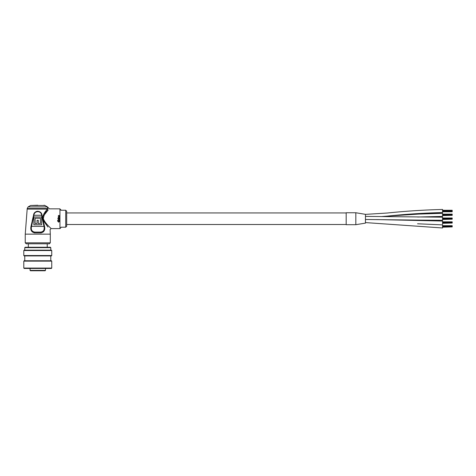 <?xml version="1.0" encoding="UTF-8"?>
<svg xmlns="http://www.w3.org/2000/svg" width="476" height="476" viewBox="0 0 476 476"><rect width="100%" height="100%" fill="white"/><g stroke="black" fill="none" stroke-linecap="round" stroke-linejoin="round"><path stroke-width="0.71" d="M376.498 219.567L442.561 221.037L442.561 224.119M365.461 216.396L442.561 217.181L442.561 220.269L421.534 220.144L442.561 220.269M417.559 223.774L442.561 224.892L442.561 227.974L365.461 222.59L442.561 227.974M365.461 214.337L355.822 212.748L355.822 224.702L346.183 224.702L346.183 212.748L355.822 212.748L355.822 224.702L365.461 223.113M365.461 214.331L365.461 223.107M406.147 214.486L442.561 213.325L442.561 216.413L417.642 217.02M442.561 212.552L442.561 212.552C424.098 212.992 405.677 214.176 387.291 216.11L442.561 212.552L442.561 209.47C424.098 209.91 405.671 211.1 387.291 213.028L365.461 214.367M346.183 212.945L66.688 212.945L66.688 211.207L66.688 226.243L65.724 227.207L65.724 210.243L66.688 211.207M346.183 224.505L66.688 224.505M452.2 225.689L442.561 225.689L452.2 225.689L452.2 226.439L442.561 226.433L452.2 226.439L452.2 226.909L442.561 226.909M452.2 225.963L442.561 225.963M452.2 226.909L442.561 227.177M452.2 226.124L442.561 226.124M452.2 226.749L442.561 226.749M442.561 221.834L452.2 221.834L452.2 222.584L442.561 222.578L452.2 222.584L452.2 223.054L442.561 223.054M452.2 222.108L442.561 222.108M452.2 223.054L442.561 223.321M452.2 222.268L442.561 222.268M452.2 222.893L442.561 222.893M452.2 217.978L442.561 217.978L452.2 217.978L452.2 218.728L442.561 218.722L452.2 218.728L452.2 219.198L442.561 219.198M452.2 218.252L442.561 218.252M452.2 219.198L442.561 219.472M452.2 218.413L442.561 218.413M452.2 219.037L442.561 219.037M442.561 214.123L452.2 214.123L452.2 215.342L442.561 215.342M452.2 214.396L442.561 214.396M452.2 215.342L442.561 215.616M452.2 214.557L442.561 214.557M452.2 214.866L442.561 214.866M452.2 214.872L442.561 214.872M452.2 215.182L442.561 215.182M442.561 210.267L452.2 210.267L452.2 211.017L442.561 211.011L452.2 211.017L452.2 211.487L442.561 211.487M452.2 210.541L442.561 210.541M452.2 211.487L442.561 211.76L452.2 211.76M452.2 210.701L442.561 210.701M452.2 211.326L442.561 211.326M33.183 216.764L32.207 220.81M37.771 211.201L36.224 211.522M43.602 231.723L44.53 226.338C45.315 229.872 44.155 232.05 41.055 232.883L34.492 232.883C31.398 232.05 30.238 229.872 31.017 226.338L33.534 215.271C33.891 210.065 41.668 210.071 42.019 215.271L44.53 226.338L43.994 226.433L41.644 215.348C41.4 210.44 34.129 210.481 33.909 215.348L31.559 226.433C30.762 229.652 31.821 231.538 34.748 232.098L40.805 232.098C43.727 231.544 44.786 229.658 43.994 226.433L31.017 226.338M34.403 232.865L34.748 232.098M47.939 227.034L43.875 221.316C40.68 216.384 45.619 211.279 47.35 209.089L47.784 208.571L47.35 209.089L27.174 209.089L25.246 234.144L25.246 242.82L50.301 242.82L49.337 243.783L26.21 243.783L25.246 242.82M65.724 210.243L60.904 210.243L59.94 208.845L59.94 228.605L51.063 228.605L50.099 229.64L50.301 234.144L25.246 234.144M43.78 214.135L43.072 215.795M42.781 217.687L43.108 219.555M57.923 218.722L57.852 218.395L57.852 218.74M59.94 208.845L49.337 208.845L47.511 206.959L44.97 205.489L30.583 205.489L37.777 205.233M60.904 209.809L60.904 210.243M59.441 215.64L59.661 216.068L58.899 216.288M58.762 215.652L59.268 216.491L58.762 215.652L58.554 216.33M59.637 215.61L58.804 215.384L58.233 215.92L58.375 216.39M59.637 218.026L58.262 218.026L59.637 218.026L58.447 217.401L59.637 216.812L58.233 217.318L58.262 218.026M43.619 215.777L48.219 209.946C49.694 208.5 49.694 208.5 48.219 209.946C49.694 208.5 49.694 208.5 48.219 209.946C45.583 211.612 43.959 214.539 43.346 218.722C45.428 223.994 51.146 228.254 51.063 228.605C51.14 228.248 45.422 223.994 43.346 218.722M57.893 221.132L57.971 220.727L58.685 221.905L59.369 220.715L59.446 221.144M47.219 247.252L47.219 243.783L49.337 243.783M46.88 206.899C47.695 206.959 47.695 206.959 46.88 206.899A1.928 1.821 90 0 1 47.784 208.571C48.606 207.988 48.606 207.988 47.784 208.571L27.174 208.571L28.138 206.899L46.88 206.899M41.68 224.797L41.68 216.991L33.873 216.991L33.873 224.797L41.68 224.797M33.534 215.271L42.019 215.271M35.105 218.228L35.105 223.559L37.039 223.559L37.039 220.281L38.276 220.281L38.276 223.559L40.442 223.559L40.442 218.228L35.105 218.228M59.577 220.668L59.661 221.191L58.685 222.173L57.679 221.138L57.757 220.668M59.637 219.133L58.822 219.133L58.233 219.632L58.477 220.079L57.602 220.346L59.637 220.346L58.447 219.722L59.637 219.133M59.637 218.71L58.262 218.448L59.637 218.71M59.149 215.646L59.238 216.229L59.149 215.646L59.238 216.229L59.446 215.997M32.594 270.767L30.452 270.767L30.065 270.386L45.488 270.386L45.101 270.767L32.594 270.767M42.911 270.767L45.101 270.767M39.817 270.767L31.797 270.767M23.8 261.134L24.187 260.747L51.366 260.747L51.747 261.134L23.8 261.134L23.8 268.071L51.747 268.071L51.747 261.134M51.747 268.071L51.366 268.458L24.187 268.458L23.8 268.071M23.8 250.531L24.187 250.144L51.366 250.144L51.747 250.531L23.8 250.531L23.8 255.541L51.747 255.541L51.747 250.531M51.747 255.541L51.366 255.927L24.187 255.927L23.8 255.541M24.764 247.639L25.151 247.252L50.402 247.252L50.783 247.639L24.764 247.639L24.764 250.144M365.461 219.478L421.534 220.144L365.461 219.478M381.704 216.544L387.291 216.11L381.704 216.544M47.35 209.089A0.964 0.791 -137.3 0 0 48.219 209.946M40.805 232.098L41.055 232.883M30.583 205.489L28.138 206.899M27.174 208.571L27.174 209.089M50.301 234.144L50.301 242.82M65.724 227.207L60.904 227.207M59.94 228.605L60.904 227.641M44.97 205.489L44.006 205.233M45.488 268.458L45.488 270.386M30.065 268.458L30.065 270.386M50.783 260.747L50.783 255.927M50.783 250.144L50.783 247.639M24.764 260.747L24.764 255.927M28.328 243.783L28.328 247.252"/></g></svg>
